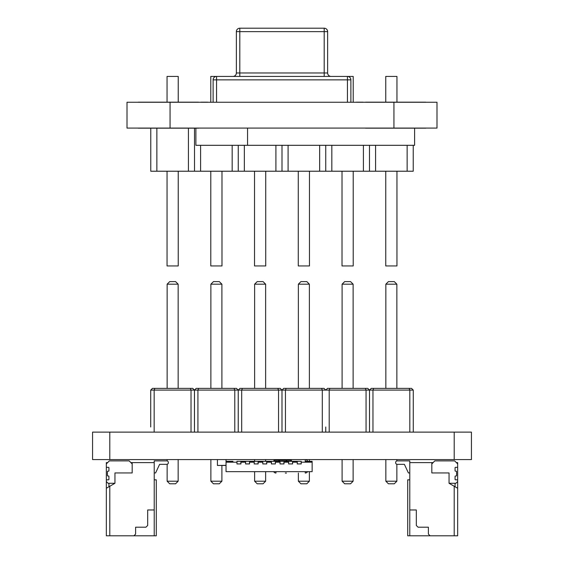 <?xml version="1.0" encoding="UTF-8"?>
<svg xmlns="http://www.w3.org/2000/svg" width="564" height="564" viewBox="0 0 564 564"><rect width="100%" height="100%" fill="white"/><g stroke="black" fill="none" stroke-linecap="round" stroke-linejoin="round"><path stroke-width="0.85" d="M471.433 432.123L92.567 432.123L92.567 459.597L92.567 432.123L92.567 459.597L471.433 459.597L471.433 432.123L471.433 459.597M286.159 388.377L283.72 388.377L282 390.098L369.505 390.098L367.777 388.377L327.48 388.377L325.759 390.098L324.018 388.377L286.159 388.377L285.447 390.098L285.447 432.123M321.586 388.377L322.298 390.098L322.298 432.123M325.745 432.123L325.759 426.99M238.241 426.99L238.241 390.098L281.986 390.098L282 426.99M241.688 432.123L241.688 390.098L242.4 388.377L239.961 388.377L238.241 390.098M278.538 432.123L278.538 390.098L277.826 388.377L242.4 388.377M281.986 432.123L281.986 390.098L280.259 388.377L277.826 388.377M365.345 388.377L366.057 390.098L366.057 432.123M329.919 388.377L329.207 390.098L329.207 432.123M369.505 432.123L369.505 390.098M150.722 426.99L150.722 390.098L238.227 390.098L236.499 388.377L196.202 388.377L194.481 390.098L194.481 426.99M197.929 432.123L197.929 390.098L198.641 388.377M234.779 432.123L234.779 390.098L234.067 388.377M238.227 432.123L238.227 390.098M373.678 388.377L371.239 388.377L369.519 390.098L413.264 390.098L411.537 388.377L373.678 388.377L372.966 390.098L372.966 432.123M409.104 388.377L409.816 390.098L409.816 432.123M413.264 432.123L413.264 390.098M369.519 390.098L369.519 426.99M154.162 432.123L154.162 390.098L154.881 388.377L152.442 388.377L150.722 390.098M191.02 432.123L191.02 390.098L190.308 388.377L154.881 388.377M194.467 432.123L194.467 390.098L192.74 388.377L190.308 388.377M306.802 483.785L309.382 481.205L298.363 481.205L300.943 483.785L306.802 483.785M309.382 481.205L309.382 471.652M309.382 461.317L309.382 459.597M298.363 473.027L298.363 481.205M175.573 281.605L169.715 281.605L167.134 284.185L178.153 284.185L175.573 281.605M167.134 284.185L167.134 388.377L178.153 388.377L178.153 284.185M167.134 464.292L167.134 481.205L169.715 483.785L175.573 483.785L178.153 481.205L178.153 459.597M167.134 459.597L167.134 460.929M178.153 481.205L167.134 481.205M219.311 281.605L213.46 281.605L210.873 284.185L221.899 284.185L219.311 281.605M210.873 284.185L210.873 388.377L221.899 388.377L221.899 284.185M210.873 459.597L210.873 481.205L213.46 483.785L219.311 483.785L221.899 481.205L221.899 465.462M221.899 481.205L210.873 481.205M263.057 281.605L257.198 281.605L254.618 284.185L265.637 284.185L263.057 281.605M254.618 284.185L254.618 388.377L265.637 388.377L265.637 284.185M254.618 471.652L254.618 481.205L257.198 483.785L263.057 483.785L265.637 481.205L265.637 471.652M265.637 461.317L265.637 459.597M254.618 459.597L254.618 461.317M265.637 481.205L254.618 481.205M350.54 281.605L344.689 281.605L342.101 284.185L353.127 284.185L350.54 281.605M342.101 284.185L342.101 388.377L353.127 388.377L353.127 284.185M342.101 459.597L342.101 481.205L344.689 483.785L350.54 483.785L353.127 481.205L353.127 459.597M353.127 481.205L342.101 481.205M394.285 281.605L388.427 281.605L385.846 284.185L396.866 284.185L394.285 281.605M385.846 284.185L385.846 388.377L396.866 388.377L396.866 284.185M385.846 459.597L385.846 481.205L388.427 483.785L394.285 483.785L396.866 481.205L396.866 464.292M396.866 460.929L396.866 459.597M396.866 481.205L385.846 481.205M298.363 284.185L298.363 388.377L309.382 388.377L309.382 284.185L298.363 284.185L300.943 281.605L306.802 281.605L309.382 284.185M129.163 460.887L132.173 463.904L132.173 472.942L114.95 472.942L114.95 483.277L106.342 488.248L106.342 535.8L156.284 535.8L156.284 479.83L154.219 479.83L154.219 535.8L154.219 462.607L130.883 462.607L129.163 460.887L109.353 460.887L106.342 463.904L106.342 462.607L107.632 462.607M107.851 476.002L108.492 476.002A0.43 0.43 -90 0 1 108.922 476.432L108.922 479.4A0.43 0.43 90 0 1 108.492 479.83L106.342 479.83L106.342 467.344L108.492 467.344A0.43 0.43 90 0 1 108.922 467.775L108.922 470.75A0.43 0.43 90 0 1 108.492 471.18L107.851 471.18A0.43 0.43 -90 0 0 107.421 471.61L107.421 475.565A0.43 0.43 90 0 0 107.851 476.002M106.342 467.344L106.342 463.904M114.95 483.277L108.062 483.277L106.342 481.55L106.342 479.83M154.219 472.942L155.593 472.942L159.612 464.334L166.789 464.334A1.551 1.551 -90 0 0 168.34 462.783L168.34 462.438A1.551 1.551 -90 0 0 166.789 460.887L154.219 460.887L154.219 465.194M155.593 472.942L159.612 464.334L155.593 472.942L159.612 464.334L166.789 464.334A1.551 1.551 -90 0 0 168.34 462.783L168.34 462.438A1.551 1.551 -90 0 0 166.789 460.887A1.551 1.551 -90 0 1 168.34 462.438A1.551 1.551 -90 0 0 166.789 460.887M159.612 464.334L166.789 464.334A1.551 1.551 -90 0 0 168.34 462.783L168.34 462.783A1.551 1.551 -90 0 1 166.789 464.334L159.612 464.334M106.342 488.248L106.342 481.55M154.219 509.969L147.676 509.969L147.676 525.465L145.949 527.192L135.621 527.192L135.621 534.08L133.894 535.8L135.621 534.08L135.621 527.192M109.79 535.8L109.79 486.26M132.173 462.607L132.173 472.942L132.173 462.607M108.922 483.277L108.922 486.753M147.676 509.969L147.676 525.465L145.949 527.192M409.781 472.942L408.406 472.942L409.781 472.942L408.406 472.942L404.388 464.334L397.211 464.334A1.551 1.551 90 0 1 395.66 462.783L395.66 462.438A1.551 1.551 90 0 1 397.211 460.887L409.781 460.887L409.781 462.607L431.827 462.607L431.827 472.942L449.05 472.942L449.05 483.277L455.938 483.277L457.658 481.55L457.658 479.83L455.508 479.83A0.43 0.43 -90 0 1 455.077 479.4L455.077 476.432A0.43 0.43 90 0 1 455.508 476.002L456.149 476.002A0.43 0.43 -90 0 0 456.579 475.565A0.43 0.43 -90 0 1 456.149 476.002L455.508 476.002A0.43 0.43 90 0 0 455.077 476.432A0.43 0.43 90 0 1 455.508 476.002L456.149 476.002A0.43 0.43 -90 0 0 456.579 475.565L456.579 471.61A0.43 0.43 90 0 0 456.149 471.18L455.508 471.18A0.43 0.43 -90 0 1 455.077 470.75L455.077 467.775A0.43 0.43 -90 0 1 455.508 467.344A0.43 0.43 -90 0 0 455.077 467.775L455.077 470.75A0.43 0.43 -90 0 0 455.508 471.18L456.149 471.18A0.43 0.43 90 0 1 456.579 471.61L456.579 475.565L456.579 471.61A0.43 0.43 90 0 0 456.149 471.18A0.43 0.43 90 0 1 456.579 471.61L456.579 475.565L456.579 471.61A0.43 0.43 90 0 0 456.149 471.18L455.508 471.18A0.43 0.43 -90 0 1 455.077 470.75L455.077 467.775L455.077 470.75A0.43 0.43 -90 0 0 455.508 471.18A0.43 0.43 -90 0 1 455.077 470.75L455.077 467.775A0.43 0.43 -90 0 1 455.508 467.344A0.43 0.43 -90 0 0 455.077 467.775A0.43 0.43 -90 0 1 455.508 467.344L457.658 467.344L457.658 463.904L454.647 460.887L434.837 460.887L454.647 460.887L456.368 462.607L457.658 462.607L457.658 535.8L407.716 535.8L407.716 479.83L409.781 479.83M404.388 464.334L397.211 464.334L404.388 464.334L397.211 464.334L404.388 464.334L397.211 464.334L404.388 464.334L397.211 464.334L404.388 464.334L397.211 464.334L404.388 464.334L397.211 464.334L404.388 464.334L397.211 464.334L404.388 464.334L397.211 464.334L404.388 464.334L397.211 464.334L404.388 464.334L408.406 472.942L404.388 464.334L397.211 464.334A1.551 1.551 90 0 1 395.66 462.783L395.66 462.438A1.551 1.551 90 0 1 397.211 460.887L409.781 460.887L409.781 462.607L431.827 462.607L431.827 472.942L431.827 463.904L434.837 460.887L431.827 463.904L434.837 460.887L454.647 460.887L457.658 463.904L454.647 460.887M457.658 467.344L457.658 463.904L457.658 467.344L455.508 467.344L457.658 467.344L457.658 463.904M431.827 463.904L431.827 472.942L449.05 472.942L449.05 483.277L455.938 483.277L457.658 481.55L457.658 479.83L455.508 479.83A0.43 0.43 -90 0 1 455.077 479.4L455.077 476.432A0.43 0.43 90 0 1 455.508 476.002A0.43 0.43 90 0 0 455.077 476.432L455.077 479.4A0.43 0.43 -90 0 0 455.508 479.83L457.658 479.83L457.658 481.55L457.658 479.83M457.658 481.55L455.938 483.277L449.05 483.277L457.658 488.248L457.658 535.8L457.658 462.607L457.658 465.194L457.658 462.607L457.658 465.194L457.658 462.607L457.658 465.194L457.658 462.607L457.658 465.194L457.658 462.607L456.368 462.607L457.658 462.607L457.658 535.8L454.21 535.8L454.21 486.26L457.658 488.248L449.05 483.277L449.05 472.942L449.05 483.277L457.658 488.248L457.658 535.8L454.21 535.8L454.21 486.26L457.658 488.248L457.658 462.607L457.658 488.248L455.077 486.753L455.077 483.277M409.781 460.887L409.781 462.607L433.117 462.607L431.827 462.607L431.827 472.942L449.05 472.942L449.05 483.277L454.21 486.26L454.21 535.8L407.716 535.8L407.716 479.83L407.716 535.8L409.781 535.8L409.781 460.887L409.781 462.607L409.781 460.887L409.781 462.607L409.781 460.887L409.781 462.607L409.781 460.887L409.781 462.607L409.781 460.887L409.781 462.607L409.781 460.887L409.781 462.607L409.781 460.887L409.781 462.607L409.781 460.887L409.781 462.607L409.781 460.887L397.211 460.887A1.551 1.551 90 0 0 395.66 462.438L395.66 462.783A1.551 1.551 90 0 0 397.211 464.334M409.781 535.8L409.781 509.969L416.324 509.969L416.324 525.465L418.051 527.192L428.379 527.192L428.379 534.08L430.106 535.8L409.781 535.8L409.781 462.607L409.781 509.969L416.324 509.969L416.324 525.465L418.051 527.192L428.379 527.192L428.379 534.08L430.106 535.8L454.21 535.8L454.21 486.26L449.05 483.277L455.077 486.753M226.03 465.462L217.422 465.462L226.03 465.462L226.03 459.597L226.03 465.335L217.422 465.462L217.422 459.597M286.456 473.027L285.328 473.027M275.972 471.652L275.972 473.027A2.58 2.58 116.6 0 1 273.688 471.652M273.54 461.317A2.58 2.58 116.6 0 1 274.196 460.302L274.196 460.111A0.515 0.515 -63.4 0 1 274.71 459.597L274.71 460.287L278.919 460.287L278.976 459.597A0.515 0.515 -63.4 0 1 279.363 459.766L286.251 459.766L279.363 459.766M307.535 471.652A2.58 2.58 116.6 0 1 305.251 473.027A2.58 2.58 116.6 0 0 307.535 471.652M305.251 459.597A2.58 2.58 116.6 0 1 307.683 461.317A2.58 2.58 116.6 0 0 305.251 459.597L305.251 462.177L307.232 462.177L307.232 461.317L305.251 461.317L312.139 461.317L307.232 461.317M285.328 473.062L286.456 473.062M286.251 461.317L286.251 460.287L279.363 460.287L279.363 459.822A0.515 0.486 -90 0 0 278.961 459.597M279.363 461.317L279.363 460.287L278.919 460.287L278.919 461.317M274.71 461.317L274.71 460.287L274.196 460.287L274.196 461.317L274.196 460.111M286.251 459.766L282.811 459.766L286.251 459.766A0.515 0.515 116.6 0 1 286.639 459.597A0.515 0.486 90 0 0 286.251 459.822L286.702 461.317M286.653 459.597L286.702 460.287L290.904 460.287L290.904 459.597A0.515 0.515 116.6 0 1 291.419 460.111A0.515 0.515 -63.4 0 0 290.904 459.597M290.904 461.317L290.904 460.287L291.419 460.287L291.419 461.317L291.419 460.111M170.06 102.253L127.006 102.253L127.006 128.084L436.994 128.084L365.521 128.084L436.994 128.084L436.994 102.253L170.06 102.253L170.06 128.084L127.006 128.084L127.006 102.253L393.94 102.253L393.94 128.084L170.06 128.084L170.06 102.253M436.994 102.253L436.994 128.084L393.94 128.084L393.94 102.253L436.994 102.253L436.994 128.084M198.479 128.084L247.561 128.084L247.561 145.308L414.603 145.308L414.603 128.169L414.603 145.308L247.561 145.308L247.561 128.084L189.864 128.084M146.809 102.169L189.864 102.169M374.136 102.169L417.191 102.169M365.521 102.169L425.799 102.169M146.809 128.084L138.201 128.084M374.136 128.084L417.191 128.084M425.799 128.084L365.521 128.084M198.479 102.169L138.201 102.169M138.201 128.169L198.479 128.169L138.201 128.169M146.809 128.169L189.864 128.169L146.809 128.169M425.799 128.169L365.521 128.169L425.799 128.169M374.136 128.169L417.191 128.169L374.136 128.169M363.11 102.169L356.222 102.169M207.778 102.169L200.89 102.169M350.886 79.862L350.886 102.253L350.886 79.862L350.886 102.253L350.886 79.862L347.438 79.862L350.886 79.862A3.447 3.447 -45 0 0 347.438 76.422L347.438 102.253L347.438 79.862L216.562 79.862L347.438 79.862L347.438 76.422A3.447 3.447 135 0 1 350.886 79.862A3.447 3.447 -45 0 0 350.159 77.747A3.447 3.447 135 0 1 350.886 79.862L350.886 79.862M216.562 102.253L216.562 79.862L216.562 102.253M213.114 79.862L216.562 79.862L213.114 79.862L213.114 102.253L213.114 79.862A3.447 3.447 135 0 1 216.562 76.422A3.447 3.447 -45 0 0 213.114 79.862M216.562 76.422L216.562 79.862L216.562 76.422L347.438 76.422L216.562 76.422M236.365 72.975A3.447 3.447 135 0 1 232.925 76.422A3.447 3.447 -45 0 0 236.365 72.975L324.194 72.975L239.806 72.975L239.806 76.422L239.806 72.975L236.365 72.975L236.365 31.647L236.365 72.975M328.361 75.09A3.447 3.447 135 0 1 327.635 72.975L327.635 72.975A3.447 3.447 -45 0 0 328.361 75.09M331.075 76.422A3.447 3.447 135 0 1 327.635 72.975A3.447 3.447 -45 0 0 331.075 76.422M324.194 72.975L327.635 72.975L327.635 31.647L327.635 72.975L327.635 31.647L327.635 72.975L324.194 72.975L324.194 76.422L324.194 72.975L239.806 72.975L324.194 72.975L324.194 31.647L324.194 72.975M324.194 28.2L239.806 28.2A3.447 3.447 -45 0 0 236.365 31.647L239.806 31.647L239.806 72.975L239.806 31.647L327.635 31.647L236.365 31.647A3.447 3.447 135 0 1 239.806 28.2L239.806 31.647L239.806 28.2L324.194 28.2L324.194 31.647L324.194 28.2A3.447 3.447 135 0 1 327.635 31.647L327.635 31.647A3.447 3.447 -45 0 0 324.194 28.2L324.194 28.2M326.908 29.525A3.447 3.447 135 0 1 327.635 31.647A3.447 3.447 -45 0 0 326.908 29.525M247.561 145.308L414.603 145.308L414.603 128.169L414.603 145.308L195.891 145.308L195.891 128.169L195.891 145.308L247.561 145.308M369.483 171.223L407.137 171.223L375.575 171.223L375.575 145.308L375.575 171.223L385.762 171.223L385.762 265.94L396.95 265.94L385.762 265.94L396.95 265.94L396.95 171.223L413.229 171.223L369.483 171.223L369.483 145.308L369.483 171.223L331.829 171.223L369.483 171.223M325.745 171.223L319.654 171.223L325.745 171.223L325.745 145.308L325.745 171.223L331.829 171.223L288.091 171.223L325.745 171.223M282 171.223L288.091 171.223L275.909 171.223L282 171.223L282 145.308L282 171.223L288.091 171.223L244.346 171.223L282 171.223M238.255 171.223L244.346 171.223L232.171 171.223L238.255 171.223L238.255 145.308L238.255 171.223L244.346 171.223L200.601 171.223L238.255 171.223M194.517 171.223L188.425 171.223L194.517 171.223L194.517 128.169L150.771 128.169L156.862 128.169L156.862 171.223L188.425 171.223L150.771 171.223L156.862 171.223L150.771 171.223L150.771 128.169L150.771 171.223L200.601 171.223L188.425 171.223L188.425 128.169L195.891 128.169L194.517 128.169L194.517 171.223M413.229 171.223L407.137 171.223L407.137 145.308L407.137 171.223L413.229 171.223L413.229 145.308L413.229 171.223M396.95 265.94L396.95 171.223L396.95 265.94L385.762 265.94L385.762 171.223L396.95 171.223L396.95 265.94M396.95 76.422L385.762 76.422L396.95 76.422L396.95 102.169L396.95 76.422M385.762 102.169L385.762 76.422L385.762 102.169M331.829 145.308L331.829 171.223L363.399 171.223L363.399 145.308L363.399 171.223L331.829 171.223L331.829 145.308M288.091 145.308L288.091 171.223L319.654 171.223L319.654 145.308L319.654 171.223L288.091 171.223L288.091 145.308M244.346 145.308L244.346 171.223L275.909 171.223L275.909 145.308L275.909 171.223L244.346 171.223L244.346 145.308M200.601 145.308L200.601 171.223L232.171 171.223L232.171 145.308L232.171 171.223L200.601 171.223L200.601 145.308M188.425 171.223L156.862 171.223L156.862 128.169L188.425 128.169L188.425 171.223M353.212 265.94L342.017 265.94L353.212 265.94L342.017 265.94L342.017 171.223L342.017 265.94L353.212 265.94L353.212 171.223L353.212 265.94M353.212 76.422L347.452 76.422L353.212 76.422L353.212 102.169L353.212 76.422M309.467 265.94L298.271 265.94L309.467 265.94L298.271 265.94L298.271 171.223L298.271 265.94L309.467 265.94L309.467 171.223L309.467 265.94M265.729 265.94L254.533 265.94L265.729 265.94L254.533 265.94L254.533 171.223L254.533 265.94L265.729 265.94L265.729 171.223L265.729 265.94M221.983 265.94L210.788 265.94L221.983 265.94L210.788 265.94L210.788 171.223L210.788 265.94L221.983 265.94L221.983 171.223L221.983 265.94M216.548 76.422L210.788 76.422L216.548 76.422M210.788 102.169L210.788 76.422L210.788 102.169M178.238 265.94L167.05 265.94L178.238 265.94L167.05 265.94L167.05 171.223L167.05 265.94L178.238 265.94L178.238 171.223L178.238 265.94M178.238 76.422L167.05 76.422L178.238 76.422L178.238 102.169L178.238 76.422M167.05 102.169L167.05 76.422L167.05 102.169M232.918 462.177L232.918 461.317L232.918 462.177L232.918 461.317L232.918 462.177L232.918 461.317L232.918 462.177L232.918 461.317L232.918 462.177L230.937 462.177L230.937 461.317L232.918 461.317L226.03 461.317L226.03 471.652L312.139 471.652L312.139 461.317M230.937 461.317L226.03 461.317M240.927 461.317L236.965 461.317L240.927 461.317L236.965 461.317L236.965 463.932L240.927 463.932L240.927 461.317L301.204 461.317L297.242 461.317L299.223 461.317L297.242 461.317L297.242 463.932L301.204 463.932L301.204 461.317L297.242 461.317M249.535 461.317L245.58 461.317L249.535 461.317L245.58 461.317L245.58 463.932L249.535 463.932L249.535 461.317M258.15 461.317L254.188 461.317L258.15 461.317L254.188 461.317L254.188 463.932L258.15 463.932L258.15 461.317M266.758 461.317L262.796 461.317L266.758 461.317L262.796 461.317L262.796 463.932L266.758 463.932L266.758 461.317M275.373 461.317L271.411 461.317L275.373 461.317L271.411 461.317L271.411 463.932L275.373 463.932L275.373 461.317M283.981 461.317L280.019 461.317L283.981 461.317L280.019 461.317L280.019 463.932L283.981 463.932L283.981 461.317M292.589 461.317L288.627 461.317L292.589 461.317L288.627 461.317L288.627 463.932L292.589 463.932L292.589 461.317M244.113 462.177L244.113 461.317M237.063 462.177L226.03 462.177M245.671 462.177L240.828 462.177M254.286 462.177L249.443 462.177M262.894 462.177L258.051 462.177M271.503 462.177L266.659 462.177M280.118 462.177L275.274 462.177M288.726 462.177L283.882 462.177M297.341 462.177L292.497 462.177M312.139 462.177L301.106 462.177M275.274 463.932L271.411 463.932L271.411 462.177M266.659 463.932L266.758 462.177M266.758 463.932L262.796 463.932L262.796 462.177M258.051 463.932L258.15 462.177M258.15 463.932L254.188 463.932L254.188 462.177M249.443 463.932L249.535 462.177M249.535 463.932L245.58 463.932L245.58 462.177M240.828 463.932L240.927 462.177M240.927 463.932L236.965 463.932L236.965 462.177M301.106 463.932L301.204 462.177M301.204 463.932L297.242 463.932L297.242 462.177M292.497 463.932L292.589 462.177M292.589 463.932L288.627 463.932L288.627 462.177M283.882 463.932L283.981 462.177M283.981 463.932L280.019 463.932L280.019 462.177M275.373 463.932L275.373 462.177M455.077 479.4L455.077 476.432L455.077 479.4A0.43 0.43 -90 0 0 455.508 479.83A0.43 0.43 -90 0 1 455.077 479.4L455.077 476.432M456.149 476.002A0.43 0.43 -90 0 0 456.579 475.565A0.43 0.43 -90 0 1 456.149 476.002M455.077 470.75L455.077 467.775M409.781 509.969L416.324 509.969L416.324 525.465L418.051 527.192L428.379 527.192L428.379 534.08L430.106 535.8M453.35 485.759L454.21 486.26L453.35 485.759M433.117 462.607L431.827 462.607L431.827 472.942M416.324 509.969L411.939 509.969L416.324 509.969L416.324 525.465M428.379 527.192L423.219 527.192L428.379 527.192L428.379 534.08M454.21 535.8L454.21 486.26L454.21 535.8M109.79 432.123L109.79 459.597M454.21 432.123L454.21 459.597M305.251 471.652L305.251 473.027M274.71 459.597L274.196 460.287M127.006 128.084L127.006 102.253M305.251 462.177L305.251 461.317L305.251 462.177"/></g></svg>
